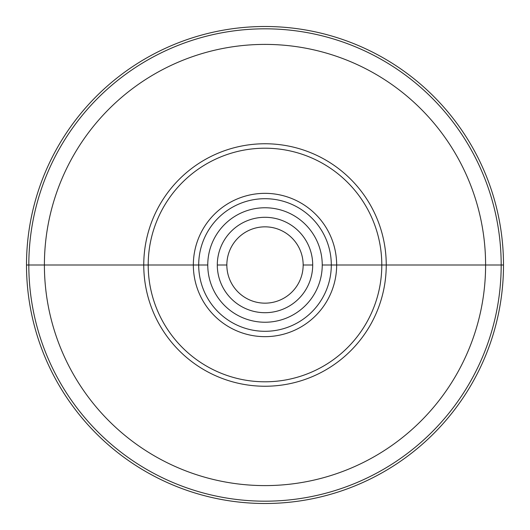 <?xml version="1.0" encoding="UTF-8"?>
<svg xmlns="http://www.w3.org/2000/svg" width="530" height="530" viewBox="0 0 530 530"><rect width="100%" height="100%" fill="white"/><g stroke="black" fill="none" stroke-linecap="round" stroke-linejoin="round"><path stroke-width="0.79" d="M503.5 265A238.5 238.5 0 0 1 265 503.5A238.5 238.5 0 0 1 26.5 265A238.5 238.5 0 0 1 265 26.5A238.5 238.5 0 0 1 503.5 265L501.181 265A236.181 236.181 0 0 0 265 28.819A236.181 236.181 0 0 0 28.819 265L26.5 265A238.5 238.5 0 0 1 265 26.5A238.5 238.5 0 0 1 503.5 265A238.5 238.5 0 0 1 265 503.5A238.5 238.5 0 0 1 26.5 265L28.819 265A236.181 236.181 0 0 0 265 501.181A236.181 236.181 0 0 0 501.181 265L503.5 265M331.303 265A66.303 66.303 0 0 0 265 198.697A66.303 66.303 0 0 0 198.697 265A66.303 66.303 0 0 0 265 331.303A66.303 66.303 0 0 0 331.303 265A66.303 66.303 0 0 0 265 198.697A66.303 66.303 0 0 0 198.697 265L148.201 265A116.799 116.799 0 0 1 265 148.201A116.799 116.799 0 0 1 381.799 265L336.656 265A71.656 71.656 0 0 0 265 193.344A71.656 71.656 0 0 0 193.344 265A71.656 71.656 0 0 0 265 336.656A71.656 71.656 0 0 0 336.656 265L381.799 265A116.799 116.799 0 0 1 265 381.799A116.799 116.799 0 0 1 148.201 265L193.344 265A71.656 71.656 0 0 1 265 193.344A71.656 71.656 0 0 1 336.656 265L331.303 265L336.656 265A71.656 71.656 0 0 1 265 336.656A71.656 71.656 0 0 1 193.344 265L198.697 265A66.303 66.303 0 0 0 265 331.303A66.303 66.303 0 0 0 331.303 265L322.24 265A57.24 57.24 0 0 0 265 207.76A57.24 57.24 0 0 0 207.76 265L198.697 265L207.76 265A57.24 57.24 0 0 0 265 322.24A57.24 57.24 0 0 0 322.24 265L331.303 265M143.756 265L44.401 265A220.599 220.599 0 0 1 265 44.401A220.599 220.599 0 0 1 485.599 265L386.244 265A121.244 121.244 0 0 0 265 143.756A121.244 121.244 0 0 0 143.756 265A121.244 121.244 0 0 0 265 386.244A121.244 121.244 0 0 0 386.244 265L485.599 265A220.599 220.599 0 0 1 265 485.599A220.599 220.599 0 0 1 44.401 265L148.201 265A116.799 116.799 0 0 0 265 381.799A116.799 116.799 0 0 0 381.799 265L386.244 265A121.244 121.244 0 0 1 265 386.244A121.244 121.244 0 0 1 143.756 265A121.244 121.244 0 0 1 265 143.756A121.244 121.244 0 0 1 386.244 265L381.799 265A116.799 116.799 0 0 0 265 148.201A116.799 116.799 0 0 0 148.201 265L143.756 265M501.181 265A236.181 236.181 0 0 1 265 501.181A236.181 236.181 0 0 1 28.819 265L44.401 265A220.599 220.599 0 0 0 265 485.599A220.599 220.599 0 0 0 485.599 265L501.181 265L485.599 265A220.599 220.599 0 0 0 265 44.401A220.599 220.599 0 0 0 44.401 265L28.819 265A236.181 236.181 0 0 1 265 28.819A236.181 236.181 0 0 1 501.181 265M322.24 265A57.24 57.24 0 0 0 265 207.76A57.24 57.24 0 0 0 207.76 265A57.24 57.24 0 0 0 265 322.24A57.24 57.24 0 0 0 322.24 265M226.84 265A38.16 38.16 0 0 1 265 226.84A38.16 38.16 0 0 1 303.16 265A38.16 38.16 0 0 1 265 303.16A38.16 38.16 0 0 1 226.84 265A38.16 38.16 0 0 0 265 303.16A38.16 38.16 0 0 0 303.16 265L312.7 265A47.7 47.7 0 0 0 265 217.3A47.7 47.7 0 0 0 217.3 265A47.7 47.7 0 0 0 265 312.7A47.7 47.7 0 0 0 312.7 265A47.7 47.7 0 0 1 265 312.7A47.7 47.7 0 0 1 217.3 265L226.84 265L217.3 265A47.7 47.7 0 0 1 265 217.3A47.7 47.7 0 0 1 312.7 265L303.16 265A38.16 38.16 0 0 0 265 226.84A38.16 38.16 0 0 0 226.84 265M217.406 268.187A47.7 47.7 0 0 0 224.7 290.513M226.84 293.62A47.7 47.7 0 0 0 312.7 265.285"/></g></svg>

